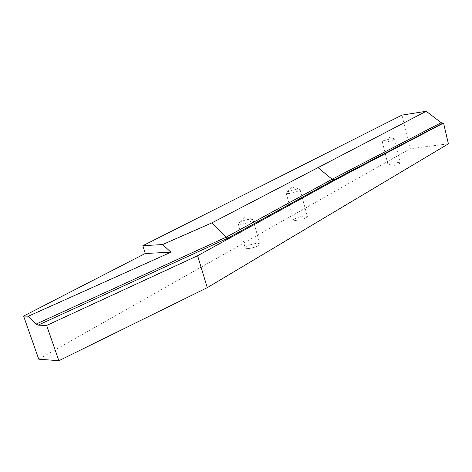 <?xml version="1.0" encoding="UTF-8"?>
<svg xmlns="http://www.w3.org/2000/svg" width="472" height="472" viewBox="0 0 472 472"><rect width="100%" height="100%" fill="white"/><g stroke="black" fill="none" stroke-linecap="round" stroke-linejoin="round"><path stroke-width="0.35" stroke-dasharray="2.36 1.77" d="M296.31 220.701L293.631 220.182C294.823 218.282 298.487 216.86 304.623 215.905L307.366 216.418C306.175 218.324 302.487 219.751 296.31 220.701M288.864 193.608L286.203 193.249L286.439 192.723C288.787 191.06 292.41 189.85 297.319 189.095L300.033 189.455C298.776 191.166 295.053 192.552 288.864 193.608M391.158 165.967L388.261 165.666C389.17 164.345 392.22 163.235 397.424 162.35L400.362 162.645C399.454 163.973 396.386 165.076 391.158 165.967M385.258 142.166L382.379 142.007L382.538 141.677C384.291 140.485 387.317 139.517 391.618 138.768L394.545 138.921C393.595 140.119 390.497 141.199 385.258 142.166M240.761 224.294L238.248 223.811L238.543 223.144C241.251 221.167 245.198 219.816 250.378 219.096L252.957 219.574C251.523 221.639 247.458 223.209 240.761 224.294M247.812 248.691L245.275 248.071C246.644 245.823 250.644 244.207 257.287 243.227L259.889 243.841C258.52 246.089 254.496 247.712 247.812 248.691M38.739 359.18L410.109 148.739L448.4 143.83M401.967 115.115L410.109 148.739M286.203 193.249L293.631 220.182M299.561 189.124L292.003 187.26L286.439 192.723M382.379 142.007L388.261 165.666M394.244 138.709L387.571 136.874L382.538 141.677M252.343 219.161L244.36 217.362L238.543 223.144M238.248 223.811L245.275 248.071M252.957 219.574L259.889 243.841M394.545 138.921L400.362 162.645M300.033 189.455L307.366 216.418"/><path stroke-width="0.71" d="M211.786 222.926L226.076 237.221L332.123 179.26L333.94 179.885L335.846 179.673L197.62 255.724L207.267 287.66L58.858 360.72L38.739 359.18L23.6 316.069L145.282 253.482L142.827 245.705L401.967 115.115L426.216 111.28L211.786 222.926L162.61 244.549L142.827 245.705M58.858 360.72L46.645 325.444L38.102 325.155L36.137 324.069L28.462 316.181L23.6 316.069M335.846 179.673L443.562 123.039L448.4 143.83L207.267 287.66M46.645 325.444L197.62 255.724M318.163 167.725L332.123 179.26L441.208 122.679L426.216 111.28M441.208 122.679L442.854 123.139L333.94 179.885L227.87 238.106L38.102 325.155M443.562 123.039L442.854 123.139M145.282 253.482L170.952 252.207L162.61 244.549M170.952 252.207L28.462 316.181M36.137 324.069L226.076 237.221L227.87 238.106"/></g></svg>
